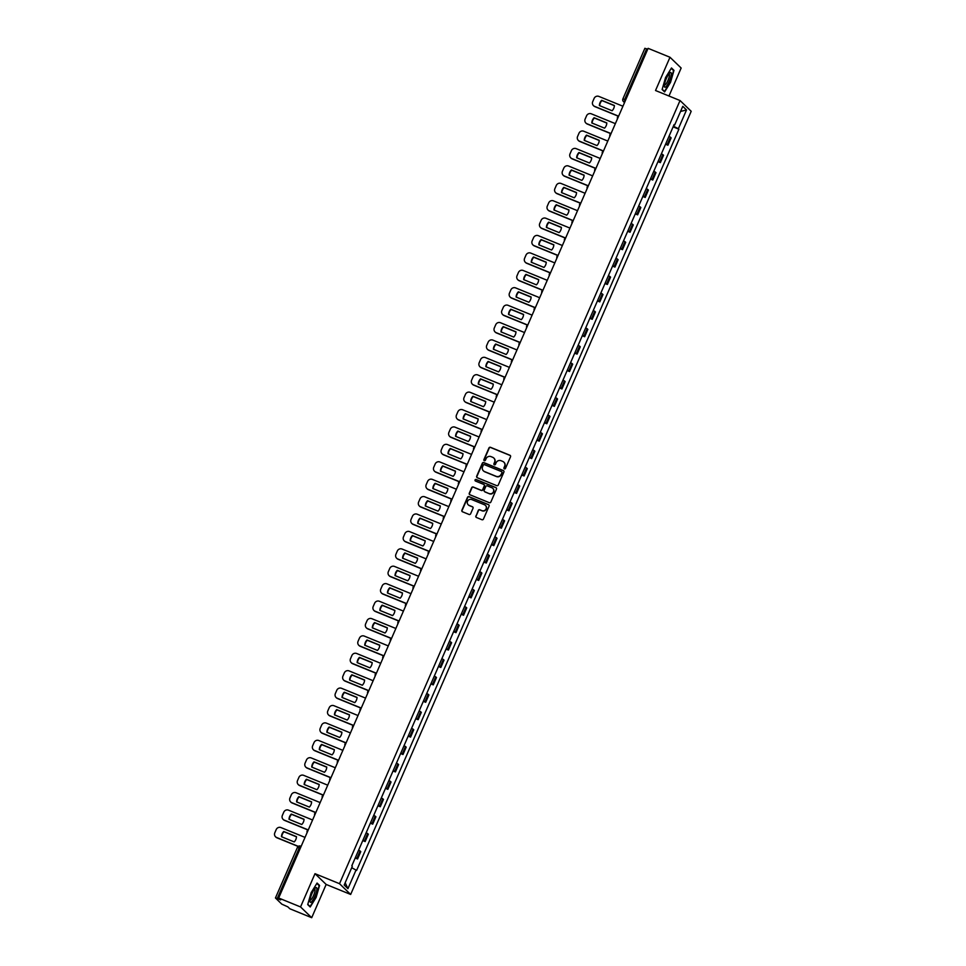 <?xml version="1.0" encoding="UTF-8"?>
<svg xmlns="http://www.w3.org/2000/svg" width="966" height="966" viewBox="0 0 966 966"><rect width="100%" height="100%" fill="white"/><g stroke="black" fill="none" stroke-linecap="round" stroke-linejoin="round"><path stroke-width="1.45" d="M504.385 468.884A0.845 0.809 -46 0 0 505.472 468.425L510.531 456.785A1.195 1.159 -46 0 0 509.927 455.252L490.511 447.318A1.195 1.159 -46 0 0 488.953 447.97L483.894 459.611A0.845 0.809 -46 0 0 484.316 460.685A0.845 0.809 -46 0 0 485.403 460.227L486.055 458.717A3.84 3.707 -46 0 1 491.042 456.628L492.66 457.292A3.84 3.707 -46 0 1 494.58 462.207L493.928 463.704A0.845 0.809 -46 0 0 494.35 464.779A0.845 0.809 -46 0 0 495.437 464.332L496.089 462.823A3.84 3.707 -46 0 1 501.064 460.722L502.682 461.386A3.84 3.707 -46 0 1 504.614 466.3L503.962 467.81A0.845 0.809 -46 0 0 504.385 468.884M475.852 515.953A1.195 1.159 -46 0 0 476.455 517.486L481.901 519.708A1.195 1.159 -46 0 0 483.459 519.056L489.074 506.136A1.195 1.159 -46 0 0 488.47 504.602L469.053 496.669A1.195 1.159 -46 0 0 467.496 497.321L461.881 510.241A1.195 1.159 -46 0 0 462.485 511.775L469.065 514.467A1.195 1.159 -46 0 0 470.611 513.815L473.026 508.285A1.195 1.159 -46 0 0 472.422 506.752L469.162 505.411A3.212 3.103 -46 0 1 467.822 500.786A3.212 3.103 -46 0 1 471.71 499.555L484.485 504.771A3.212 3.103 -46 0 1 485.813 509.396A3.212 3.103 -46 0 1 481.937 510.64L479.812 509.77A1.195 1.159 -46 0 0 478.255 510.422L476.069 516.17A1.195 1.159 -46 0 0 476.214 517.353M339.513 883.697L315.001 873.687L300.547 906.941L278.667 898.006L648.114 48.336L669.993 57.26L655.528 90.514L680.04 100.536L339.513 883.697L350.67 894.456L691.197 111.295L680.04 100.536M496.717 485.644A1.195 1.159 -46 0 0 498.263 484.992L503.89 472.072A1.195 1.159 -46 0 0 503.286 470.527L483.869 462.593A1.195 1.159 -46 0 0 482.312 463.257L476.697 476.178A1.195 1.159 -46 0 0 477.289 477.711L496.717 485.644M496.476 489.098L490.861 502.03A1.195 1.159 -46 0 1 489.303 502.682L469.887 494.749A1.195 1.159 -46 0 1 469.283 493.215L471.686 487.685A1.195 1.159 -46 0 1 473.243 487.021L481.116 490.245A1.195 1.159 -46 0 0 482.674 489.593L484.268 485.922A1.195 1.159 -46 0 0 483.664 484.377L475.465 481.032A0.845 0.809 -46 0 1 475.127 479.824A0.845 0.809 -46 0 1 476.141 479.498L495.884 487.564A1.195 1.159 -46 0 1 496.476 489.098M300.547 906.941L311.704 917.7L289.836 908.764L287.856 906.857L281.806 904.14L275.443 897.969L297.419 847.423L299.219 847.967L277.242 898.513L275.443 897.969M668.979 96.008L681.151 68.031L669.993 57.26M311.704 917.7L326.158 884.445L350.67 894.456M278.667 898.006L280.647 899.901L277.242 898.513M644.938 48.372L646.689 48.843L624.712 99.401L624.591 102.444M647.715 49.266L646.689 48.843M665.803 143.656L667.24 144.562L670.44 137.196L669.003 136.291M670.44 137.196L671.128 137.86L667.917 145.226L665.55 144.248M667.24 144.562L667.917 145.226M657.979 161.66L660.346 162.626L663.557 155.272L661.432 153.703M658.232 161.068L660.346 162.626M650.408 179.072L652.787 180.038L655.986 172.673L653.861 171.115M650.661 178.481L652.787 180.038M642.837 196.484L645.216 197.45L648.415 190.085L646.29 188.515M643.09 195.881L645.216 197.45M635.266 213.884L637.645 214.863L640.844 207.497L638.731 205.927M635.519 213.293L637.645 214.863M627.695 231.297L630.073 232.263L633.273 224.897L631.16 223.339M627.96 230.705L630.073 232.263M620.124 248.709L622.502 249.675L625.702 242.309L623.589 240.751M620.389 248.117L622.502 249.675M612.553 266.109L614.931 267.087L618.131 259.721L616.018 258.151M612.818 265.517L614.931 267.087M604.994 283.521L607.36 284.487L610.572 277.121L608.447 275.564M605.247 282.929L607.36 284.487M597.423 300.933L599.789 301.899L603.001 294.533L600.876 292.976M597.676 300.341L599.789 301.899M589.852 318.333L592.23 319.311L595.43 311.946L593.305 310.376M590.105 317.742L592.23 319.311M582.281 335.745L584.659 336.723L587.859 329.358L585.734 327.788M582.534 335.154L584.659 336.723M574.71 353.158L577.088 354.124L580.288 346.758L578.175 345.2M574.963 352.566L577.088 354.124M567.139 370.57L569.517 371.536L572.717 364.17L570.604 362.612M567.404 369.966L569.517 371.536M559.568 387.97L561.946 388.948L565.146 381.582L563.033 380.012M559.833 387.378L561.946 388.948M551.997 405.382L554.375 406.348L557.575 398.982L555.462 397.424M552.262 404.79L554.375 406.348M544.438 422.794L546.804 423.76L550.016 416.394L547.891 414.837M544.691 422.202L546.804 423.76M536.867 440.194L539.245 441.172L542.445 433.806L540.32 432.237M537.12 439.602L539.245 441.172M529.296 457.606L531.674 458.572L534.874 451.207L532.749 449.649M529.549 457.015L531.674 458.572M521.725 475.018L524.103 475.984L527.303 468.619L525.19 467.061M521.978 474.427L524.103 475.984M514.154 492.418L516.532 493.397L519.732 486.031L517.619 484.461M514.407 491.827L516.532 493.397M506.582 509.831L508.961 510.809L512.161 503.443L510.048 501.873M506.848 509.239L508.961 510.809M499.011 527.243L501.39 528.209L504.59 520.843L502.477 519.285M499.277 526.651L501.39 528.209M491.452 544.655L493.819 545.621L497.031 538.255L494.906 536.698M491.706 544.051L493.819 545.621M483.881 562.055L486.248 563.033L489.46 555.667L487.335 554.098M484.135 561.463L486.248 563.033M476.31 579.467L478.689 580.433L481.889 573.067L479.764 571.51M476.564 578.875L478.689 580.433M468.739 596.879L471.118 597.845L474.318 590.48L472.193 588.922M468.993 596.288L471.118 597.845M461.168 614.279L463.547 615.257L466.747 607.892L464.634 606.322M461.422 613.688L463.547 615.257M453.597 631.692L455.976 632.658L459.176 625.304L457.063 623.734M453.851 631.1L455.976 632.658M446.026 649.104L448.405 650.07L451.605 642.704L449.492 641.146M446.292 648.512L448.405 650.07M438.455 666.504L440.834 667.482L444.034 660.116L441.921 658.546M438.721 665.912L440.834 667.482M430.896 683.916L433.263 684.894L436.475 677.528L434.35 675.958M431.15 683.324L433.263 684.894M423.325 701.328L425.692 702.294L428.904 694.928L426.779 693.371M423.579 700.736L425.692 702.294M415.754 718.74L418.133 719.706L421.333 712.34L419.208 710.783M416.008 718.149L418.133 719.706M408.183 736.14L410.562 737.118L413.762 729.753L411.637 728.183M408.437 735.549L410.562 737.118M400.612 753.552L402.991 754.518L406.191 747.153L404.078 745.595M400.866 752.961L402.991 754.518M393.041 770.965L395.42 771.931L398.62 764.565L396.507 763.007M393.307 770.373L395.42 771.931M385.47 788.365L387.849 789.343L391.049 781.977L388.936 780.407M385.736 787.773L387.849 789.343M377.899 805.777L380.278 806.743L383.478 799.389L381.365 797.819M378.165 805.185L380.278 806.743M370.34 823.189L372.707 824.155L375.919 816.789L373.794 815.232M370.594 822.597L372.707 824.155M362.769 840.601L365.148 841.567L368.348 834.201L366.223 832.632M363.023 839.997L365.148 841.567M355.198 858.001L357.577 858.979L360.777 851.614L358.652 850.044M355.452 857.41L357.577 858.979M673.954 124.904L674.618 125.085L682.781 106.332L686.524 109.955L678.373 128.695L673.399 126.196M351.721 867.71L356.611 870.414L678.893 129.203L678.373 128.695M356.092 869.907L347.941 888.648L344.186 885.037L352.336 866.285L351.817 865.778L674.099 124.578L674.618 125.085M664.608 91.915L670.537 82.339L673.978 70.373L671.491 67.97L665.562 77.546L662.121 89.512L664.608 91.915M315.001 873.687L326.158 884.445M310.207 906.989L316.136 897.414L319.565 885.448L317.077 883.057L311.161 892.62L307.719 904.587L310.207 906.989M673.109 126.848L678.893 129.203M686.524 109.955L680.559 111.44M345.176 882.767L347.941 888.648M672.904 69.938L673.978 70.373M318.49 885.013L319.565 885.448M504.252 468.812A0.845 0.809 -46 0 1 504.18 468.027L504.844 466.518A3.84 3.707 -46 0 0 503.938 462.243M493.904 458.138A3.84 3.707 -46 0 1 494.809 462.424L494.145 463.921A0.845 0.809 -46 0 0 494.218 464.718M510.386 455.602A1.195 1.159 -46 0 0 510.157 455.469L490.728 447.536A1.195 1.159 -46 0 0 489.182 448.188L484.123 459.828A0.845 0.809 -46 0 0 484.183 460.625M503.745 470.877A1.195 1.159 -46 0 0 503.503 470.744L484.087 462.811A1.195 1.159 -46 0 0 482.529 463.463L476.914 476.395A1.195 1.159 -46 0 0 477.059 477.578M501.849 472.652A0.845 0.809 -46 0 0 501.426 471.577L484.389 464.622A0.845 0.809 -46 0 0 483.302 465.081L482.602 466.663A3.84 3.707 -46 0 0 484.534 471.577L496.186 476.335A3.84 3.707 -46 0 0 501.161 474.246L502.079 472.869A0.845 0.809 -46 0 0 501.777 471.855M483.507 470.937A3.84 3.707 -46 0 0 484.763 471.794L484.534 471.577M502.079 472.869L501.39 474.463A3.84 3.707 -46 0 1 496.403 476.552L484.763 471.794M484.123 484.727A1.195 1.159 -46 0 1 484.497 486.127L482.903 489.798A1.195 1.159 -46 0 1 481.346 490.462L473.473 487.238A1.195 1.159 -46 0 0 471.915 487.89L469.512 493.433A1.195 1.159 -46 0 0 469.645 494.616M496.343 487.915A1.195 1.159 -46 0 0 496.101 487.782L476.359 479.716A0.845 0.809 -46 0 0 475.344 480.971M489.291 493.578A3.212 3.103 -46 0 0 492.793 488.337A3.212 3.103 -46 0 0 491.839 487.721L487.335 485.886A1.195 1.159 -46 0 0 485.777 486.538L484.183 490.209A1.195 1.159 -46 0 0 484.787 491.742L489.52 493.795A3.212 3.103 -46 0 0 492.901 488.446M489.52 493.795L485.017 491.96M485.548 505.508A3.212 3.103 -46 0 1 482.167 510.845L480.03 509.976A1.195 1.159 -46 0 0 478.472 510.64L476.069 516.17M468.317 504.892A3.212 3.103 -46 0 0 469.379 505.629L469.162 505.411M472.881 507.09A1.195 1.159 -46 0 0 472.64 506.957L469.379 505.629M488.929 504.94A1.195 1.159 -46 0 0 488.699 504.807L469.283 496.874A1.195 1.159 -46 0 0 467.725 497.538L462.098 510.459A1.195 1.159 -46 0 0 462.243 511.654M614.388 105.511L601.661 100.307A7.631 7.39 -46 0 0 599.379 105.548L612.106 110.752A7.631 7.39 -46 0 0 614.388 105.511M622.937 106.236L598.872 96.407A3.671 3.55 -46 0 0 594.126 98.411L592.713 101.647A3.671 3.55 -46 0 0 594.561 106.345L618.433 116.101M614.388 105.668L601.951 100.585A7.631 7.39 -46 0 0 599.681 105.68M618.288 116.198L594.851 106.622A3.671 3.55 134 0 1 593.619 105.765M606.817 122.911L594.09 117.719A7.631 7.39 -46 0 0 591.808 122.96L604.535 128.164A7.631 7.39 -46 0 0 606.817 122.911M615.366 123.648L591.313 113.819A3.671 3.55 -46 0 0 586.555 115.823L585.142 119.059A3.671 3.55 -46 0 0 586.99 123.757L610.862 133.501M606.817 123.08L594.38 117.997A7.631 7.39 -46 0 0 592.11 123.08M610.717 133.61L587.28 124.034A3.671 3.55 134 0 1 586.048 123.177M599.246 140.324L586.519 135.131A7.631 7.39 -46 0 0 584.237 140.372L596.976 145.576A7.631 7.39 -46 0 0 599.246 140.324M607.795 141.06L583.742 131.231A3.671 3.55 -46 0 0 578.984 133.236L577.583 136.472A3.671 3.55 -46 0 0 579.419 141.157L603.291 150.913M599.246 140.481L586.809 135.409A7.631 7.39 -46 0 0 584.539 140.493M603.146 151.01L579.709 141.447A3.671 3.55 134 0 1 578.477 140.589M669.836 72.873A7.945 1.884 112.2 0 0 669.812 72.885A7.945 1.884 112.2 0 0 666.093 79.14A7.945 1.884 112.2 0 0 664.367 86.216A7.945 1.884 112.2 0 0 665.828 86.831A7.945 1.884 112.2 0 0 670.658 77.437A7.945 1.884 112.2 0 0 669.836 72.873M664.427 84.923A6.013 1.425 112.2 0 0 664.56 85.008A6.013 1.425 112.2 0 0 665.308 84.73A6.013 1.425 112.2 0 0 668.605 78.789A6.013 1.425 112.2 0 0 669.1 73.875A6.013 1.425 112.2 0 0 668.943 73.851M671.261 68.344L673.568 70.578L670.235 82.182L664.499 91.444L662.205 89.234M663.859 91.19L664.499 91.444M315.435 887.947A7.945 1.884 112.2 0 0 315.411 887.959A7.945 1.884 112.2 0 0 311.68 894.226A7.945 1.884 112.2 0 0 309.965 901.302A7.945 1.884 112.2 0 0 311.414 901.918A7.945 1.884 112.2 0 0 316.256 892.512A7.945 1.884 112.2 0 0 315.435 887.947M310.014 899.998A6.013 1.425 112.2 0 0 310.146 900.095A6.013 1.425 112.2 0 0 310.907 899.805A6.013 1.425 112.2 0 0 314.192 893.864A6.013 1.425 112.2 0 0 314.699 888.949A6.013 1.425 112.2 0 0 314.542 888.925M316.848 883.431L319.166 885.665L315.834 897.257L310.086 906.531L307.792 904.309M309.458 906.265L310.086 906.531M591.687 157.736L578.948 152.531A7.631 7.39 -46 0 0 576.666 157.784L589.405 162.976A7.631 7.39 -46 0 0 591.687 157.736M600.236 158.472L576.171 148.643A3.671 3.55 -46 0 0 571.413 150.636L570.012 153.872A3.671 3.55 -46 0 0 571.848 158.569L595.72 168.326M591.675 157.893L579.238 152.809A7.631 7.39 -46 0 0 576.968 157.905M595.575 168.422L572.138 158.847A3.671 3.55 134 0 1 570.906 158.001M584.116 175.148L571.377 169.944A7.631 7.39 -46 0 0 569.107 175.184L581.834 180.388A7.631 7.39 -46 0 0 584.116 175.148M592.665 175.872L568.6 166.043A3.671 3.55 -46 0 0 563.842 168.048L562.441 171.284A3.671 3.55 -46 0 0 564.277 175.981L588.149 185.726M584.104 175.305L571.667 170.221A7.631 7.39 -46 0 0 569.397 175.305M588.016 185.834L564.567 176.259A3.671 3.55 134 0 1 563.347 175.401M576.545 192.548L563.818 187.356A7.631 7.39 -46 0 0 561.536 192.596L574.263 197.801A7.631 7.39 -46 0 0 576.545 192.548M585.094 193.285L561.029 183.455A3.671 3.55 -46 0 0 556.283 185.46L554.87 188.696A3.671 3.55 -46 0 0 556.718 193.381L580.59 203.138M576.533 192.705L564.108 187.633A7.631 7.39 -46 0 0 561.826 192.717M580.445 203.246L557.008 193.671A3.671 3.55 134 0 1 555.776 192.814M568.974 209.96L556.247 204.756A7.631 7.39 -46 0 0 553.965 210.008L566.692 215.201A7.631 7.39 -46 0 0 568.974 209.96M577.523 210.697L553.458 200.868A3.671 3.55 -46 0 0 548.712 202.86L547.299 206.096A3.671 3.55 -46 0 0 549.147 210.793L573.019 220.55M568.962 210.117L556.537 205.046A7.631 7.39 -46 0 0 554.255 210.129M572.874 220.646L549.437 211.071A3.671 3.55 134 0 1 548.205 210.226M561.403 227.372L548.676 222.168A7.631 7.39 -46 0 0 546.394 227.408L559.121 232.613A7.631 7.39 -46 0 0 561.403 227.372M569.952 228.097L545.887 218.268A3.671 3.55 -46 0 0 541.141 220.272L539.728 223.508A3.671 3.55 -46 0 0 541.576 228.205L565.448 237.95M561.403 227.529L548.966 222.446A7.631 7.39 -46 0 0 546.696 227.529M565.303 238.059L541.866 228.483A3.671 3.55 134 0 1 540.634 227.626M553.832 244.772L541.105 239.58A7.631 7.39 -46 0 0 538.823 244.821L551.55 250.025A7.631 7.39 -46 0 0 553.832 244.772M562.381 245.509L538.328 235.68A3.671 3.55 -46 0 0 533.57 237.684L532.157 240.92A3.671 3.55 -46 0 0 534.005 245.618L557.877 255.362M553.832 244.941L541.395 239.858A7.631 7.39 -46 0 0 539.125 244.941M557.732 255.471L534.295 245.895A3.671 3.55 134 0 1 533.063 245.038M546.261 262.184L533.534 256.98A7.631 7.39 -46 0 0 531.252 262.233L543.979 267.425A7.631 7.39 -46 0 0 546.261 262.184M554.81 262.921L530.757 253.092A3.671 3.55 -46 0 0 525.999 255.084L524.598 258.32A3.671 3.55 -46 0 0 526.434 263.018L550.306 272.774M546.261 262.341L533.824 257.27A7.631 7.39 -46 0 0 531.554 262.354M550.161 272.871L526.724 263.295A3.671 3.55 134 0 1 525.492 262.45M538.69 279.597L525.963 274.392A7.631 7.39 -46 0 0 523.681 279.633L536.42 284.837A7.631 7.39 -46 0 0 538.69 279.597M547.239 280.321L523.186 270.492A3.671 3.55 -46 0 0 518.428 272.497L517.027 275.733A3.671 3.55 -46 0 0 518.863 280.43L542.735 290.186M538.69 279.754L526.253 274.67A7.631 7.39 -46 0 0 523.983 279.766M542.59 290.283L519.153 280.708A3.671 3.55 134 0 1 517.921 279.85M531.131 296.997L518.392 291.804A7.631 7.39 -46 0 0 516.11 297.045L528.849 302.249A7.631 7.39 -46 0 0 531.131 296.997M539.68 297.733L515.615 287.904A3.671 3.55 -46 0 0 510.857 289.909L509.456 293.145A3.671 3.55 -46 0 0 511.292 297.842L535.164 307.586M531.119 297.166L518.682 292.082A7.631 7.39 -46 0 0 516.412 297.166M535.019 307.695L511.582 298.12A3.671 3.55 134 0 1 510.35 297.262M523.56 314.409L510.821 309.217A7.631 7.39 -46 0 0 508.551 314.457L521.278 319.661A7.631 7.39 -46 0 0 523.56 314.409M532.109 315.145L508.044 305.316A3.671 3.55 -46 0 0 503.286 307.321L501.885 310.557A3.671 3.55 -46 0 0 503.721 315.242L527.593 324.999M523.548 314.566L511.111 309.494A7.631 7.39 -46 0 0 508.84 314.578M527.46 325.095L504.01 315.532A3.671 3.55 134 0 1 502.791 314.675M515.989 331.821L503.262 326.617A7.631 7.39 -46 0 0 500.98 331.869L513.707 337.062A7.631 7.39 -46 0 0 515.989 331.821M524.538 332.558L500.473 322.729A3.671 3.55 -46 0 0 495.727 324.721L494.314 327.957A3.671 3.55 -46 0 0 496.162 332.654L520.034 342.411M515.977 331.978L503.552 326.894A7.631 7.39 -46 0 0 501.269 331.99M519.889 342.507L496.452 332.932A3.671 3.55 134 0 1 495.22 332.087M508.418 349.233L495.691 344.029A7.631 7.39 -46 0 0 493.409 349.269L506.136 354.474A7.631 7.39 -46 0 0 508.418 349.233M516.967 349.958L492.901 340.129A3.671 3.55 -46 0 0 488.156 342.133L486.743 345.369A3.671 3.55 -46 0 0 488.591 350.066L512.463 359.811M508.406 349.39L495.981 344.307A7.631 7.39 -46 0 0 493.698 349.39M512.318 359.92L488.881 350.344A3.671 3.55 134 0 1 487.649 349.487M500.847 366.633L488.12 361.441A7.631 7.39 -46 0 0 485.838 366.682L498.565 371.886A7.631 7.39 -46 0 0 500.847 366.633M509.396 367.37L485.33 357.541A3.671 3.55 -46 0 0 480.585 359.545L479.172 362.781A3.671 3.55 -46 0 0 481.02 367.466L504.892 377.223M500.847 366.79L488.41 361.719A7.631 7.39 -46 0 0 486.14 366.802M504.747 377.332L481.31 367.756A3.671 3.55 134 0 1 480.078 366.899M493.276 384.045L480.549 378.841A7.631 7.39 -46 0 0 478.267 384.094L490.994 389.286A7.631 7.39 -46 0 0 493.276 384.045M501.825 384.782L477.772 374.953A3.671 3.55 -46 0 0 473.014 376.945L471.601 380.181A3.671 3.55 -46 0 0 473.449 384.879L497.321 394.635M493.276 384.202L480.839 379.131A7.631 7.39 -46 0 0 478.568 384.214M497.176 394.732L473.738 385.156A3.671 3.55 134 0 1 472.507 384.311M485.705 401.458L472.978 396.253A7.631 7.39 -46 0 0 470.696 401.494L483.435 406.698A7.631 7.39 -46 0 0 485.705 401.458M494.254 402.182L470.2 392.353A3.671 3.55 -46 0 0 465.443 394.357L464.042 397.594A3.671 3.55 -46 0 0 465.878 402.291L489.75 412.035M485.705 401.615L473.268 396.531A7.631 7.39 -46 0 0 470.997 401.615M489.605 412.144L466.167 402.568A3.671 3.55 134 0 1 464.936 401.711M478.146 418.858L465.407 413.665A7.631 7.39 -46 0 0 463.125 418.906L475.864 424.11A7.631 7.39 -46 0 0 478.146 418.858M486.695 419.594L462.629 409.765A3.671 3.55 -46 0 0 457.872 411.77L456.471 415.006A3.671 3.55 -46 0 0 458.307 419.703L482.179 429.447M478.134 419.027L465.697 413.943A7.631 7.39 -46 0 0 463.426 419.027M482.034 429.556L458.596 419.981A3.671 3.55 134 0 1 457.365 419.123M470.575 436.27L457.836 431.065A7.631 7.39 -46 0 0 455.566 436.318L468.293 441.51A7.631 7.39 -46 0 0 470.575 436.27M479.124 437.006L455.058 427.177A3.671 3.55 -46 0 0 450.301 429.182L448.9 432.418A3.671 3.55 -46 0 0 450.736 437.103L474.608 446.86M470.563 436.427L458.125 431.355A7.631 7.39 -46 0 0 455.855 436.439M474.463 446.956L451.025 437.381A3.671 3.55 134 0 1 449.794 436.535M463.004 453.682L450.277 448.478A7.631 7.39 -46 0 0 447.995 453.73L460.722 458.922A7.631 7.39 -46 0 0 463.004 453.682M471.553 454.406L447.487 444.577A3.671 3.55 -46 0 0 442.73 446.582L441.329 449.818A3.671 3.55 -46 0 0 443.165 454.515L467.037 464.272M462.992 453.839L450.567 448.755A7.631 7.39 -46 0 0 448.284 453.851M466.904 464.368L443.454 454.793A3.671 3.55 134 0 1 442.235 453.935M455.433 471.094L442.706 465.89A7.631 7.39 -46 0 0 440.424 471.13L453.151 476.335A7.631 7.39 -46 0 0 455.433 471.094M463.982 471.819L439.916 461.99A3.671 3.55 -46 0 0 435.171 463.994L433.758 467.23A3.671 3.55 -46 0 0 435.606 471.927L459.478 481.672M455.421 471.251L442.996 466.167A7.631 7.39 -46 0 0 440.713 471.251M459.333 481.78L435.895 472.205A3.671 3.55 134 0 1 434.664 471.348M447.862 488.494L435.135 483.302A7.631 7.39 -46 0 0 432.853 488.542L445.58 493.747A7.631 7.39 -46 0 0 447.862 488.494M456.411 489.231L432.345 479.402A3.671 3.55 -46 0 0 427.6 481.406L426.187 484.642A3.671 3.55 -46 0 0 428.035 489.327L451.907 499.084M447.862 488.651L435.425 483.58A7.631 7.39 -46 0 0 433.142 488.663M451.762 499.193L428.324 489.617A3.671 3.55 134 0 1 427.093 488.76M440.291 505.906L427.564 500.702A7.631 7.39 -46 0 0 425.281 505.955L438.009 511.147A7.631 7.39 -46 0 0 440.291 505.906M448.84 506.643L424.774 496.814A3.671 3.55 -46 0 0 420.029 498.806L418.616 502.042A3.671 3.55 -46 0 0 420.464 506.739L444.336 516.496M440.291 506.063L427.853 500.98A7.631 7.39 -46 0 0 425.583 506.075M444.191 516.593L420.753 507.017A3.671 3.55 134 0 1 419.522 506.172M432.72 523.318L419.993 518.114A7.631 7.39 -46 0 0 417.71 523.355L430.438 528.559A7.631 7.39 -46 0 0 432.72 523.318M441.269 524.043L417.215 514.214A3.671 3.55 -46 0 0 412.458 516.218L411.045 519.454A3.671 3.55 -46 0 0 412.893 524.152L436.765 533.896M432.72 523.475L420.282 518.392A7.631 7.39 -46 0 0 418.012 523.475M436.62 534.005L413.182 524.429A3.671 3.55 134 0 1 411.951 523.572M425.149 540.719L412.422 535.526A7.631 7.39 -46 0 0 410.139 540.767L422.879 545.971A7.631 7.39 -46 0 0 425.149 540.719M433.698 541.455L409.644 531.626A3.671 3.55 -46 0 0 404.887 533.63L403.486 536.867A3.671 3.55 -46 0 0 405.322 541.564L429.194 551.308M425.149 540.875L412.711 535.804A7.631 7.39 -46 0 0 410.441 540.888M429.049 551.417L405.611 541.841A3.671 3.55 134 0 1 404.38 540.984M417.59 558.131L404.851 552.926A7.631 7.39 -46 0 0 402.568 558.179L415.308 563.371A7.631 7.39 -46 0 0 417.59 558.131M426.139 558.867L402.073 549.038A3.671 3.55 -46 0 0 397.316 551.031L395.915 554.267A3.671 3.55 -46 0 0 397.75 558.964L421.623 568.72M417.578 558.288L405.14 553.216A7.631 7.39 -46 0 0 402.87 558.3M421.478 568.817L398.04 559.242A3.671 3.55 134 0 1 396.809 558.396M410.019 575.543L397.28 570.338A7.631 7.39 -46 0 0 395.009 575.579L407.737 580.783A7.631 7.39 -46 0 0 410.019 575.543M418.568 576.267L394.502 566.438A3.671 3.55 -46 0 0 389.745 568.443L388.344 571.679A3.671 3.55 -46 0 0 390.179 576.376L414.052 586.133M410.007 575.7L397.569 570.616A7.631 7.39 -46 0 0 395.299 575.7M413.919 586.229L390.469 576.654A3.671 3.55 134 0 1 389.238 575.796M402.448 592.943L389.721 587.751A7.631 7.39 -46 0 0 387.438 592.991L400.165 598.195A7.631 7.39 -46 0 0 402.448 592.943M410.997 593.679L386.931 583.85A3.671 3.55 -46 0 0 382.186 585.855L380.773 589.091A3.671 3.55 -46 0 0 382.608 593.788L406.493 603.533M402.436 593.112L390.01 588.028A7.631 7.39 -46 0 0 387.728 593.112M406.348 603.641L382.91 594.066A3.671 3.55 134 0 1 381.679 593.209M394.877 610.355L382.15 605.151A7.631 7.39 -46 0 0 379.867 610.403L392.594 615.596A7.631 7.39 -46 0 0 394.877 610.355M403.426 611.092L379.36 601.263A3.671 3.55 -46 0 0 374.615 603.267L373.202 606.503A3.671 3.55 -46 0 0 375.05 611.188L398.922 620.945M394.865 610.512L382.439 605.44A7.631 7.39 -46 0 0 380.157 610.524M398.777 621.041L375.339 611.478A3.671 3.55 134 0 1 374.108 610.621M387.306 627.767L374.579 622.563A7.631 7.39 -46 0 0 372.296 627.815L385.023 633.008A7.631 7.39 -46 0 0 387.306 627.767M395.855 628.492L371.789 618.675A3.671 3.55 -46 0 0 367.044 620.667L365.631 623.903A3.671 3.55 -46 0 0 367.478 628.6L391.351 638.357M387.306 627.924L374.868 622.841A7.631 7.39 -46 0 0 372.598 627.936M391.206 638.454L367.768 628.878A3.671 3.55 134 0 1 366.537 628.033M379.735 645.179L367.008 639.975A7.631 7.39 -46 0 0 364.725 645.216L377.452 650.42A7.631 7.39 -46 0 0 379.735 645.179M388.284 645.904L364.23 636.075A3.671 3.55 -46 0 0 359.473 638.079L358.06 641.315A3.671 3.55 -46 0 0 359.907 646.013L383.78 655.757M379.735 645.336L367.297 640.253A7.631 7.39 -46 0 0 365.027 645.336M383.635 655.866L360.197 646.29A3.671 3.55 134 0 1 358.966 645.433M372.164 662.579L359.437 657.387A7.631 7.39 -46 0 0 357.154 662.628L369.881 667.832A7.631 7.39 -46 0 0 372.164 662.579M380.713 663.316L356.659 653.487A3.671 3.55 -46 0 0 351.902 655.491L350.501 658.727A3.671 3.55 -46 0 0 352.336 663.413L376.209 673.169M372.164 662.736L359.726 657.665A7.631 7.39 -46 0 0 357.456 662.748M376.064 673.278L352.626 663.702A3.671 3.55 134 0 1 351.395 662.845M364.593 679.992L351.865 674.787A7.631 7.39 -46 0 0 349.583 680.04L362.322 685.232A7.631 7.39 -46 0 0 364.593 679.992M373.142 680.728L349.088 670.899A3.671 3.55 -46 0 0 344.331 672.891L342.93 676.128A3.671 3.55 -46 0 0 344.765 680.825L368.638 690.581M364.593 680.149L352.155 675.065A7.631 7.39 -46 0 0 349.885 680.161M368.493 690.678L345.055 681.102A3.671 3.55 134 0 1 343.824 680.257M357.034 697.404L344.294 692.199A7.631 7.39 -46 0 0 342.012 697.44L354.751 702.644A7.631 7.39 -46 0 0 357.034 697.404M365.583 698.128L341.517 688.299A3.671 3.55 -46 0 0 336.76 690.304L335.359 693.54A3.671 3.55 -46 0 0 337.194 698.237L361.067 707.981M357.022 697.561L344.584 692.477A7.631 7.39 -46 0 0 342.314 697.561M360.922 708.09L337.484 698.515A3.671 3.55 134 0 1 336.253 697.657M349.463 714.804L336.723 709.612A7.631 7.39 -46 0 0 334.453 714.852L347.18 720.056A7.631 7.39 -46 0 0 349.463 714.804M358.012 715.54L333.946 705.711A3.671 3.55 -46 0 0 329.189 707.716L327.788 710.952A3.671 3.55 -46 0 0 329.623 715.649L353.496 725.394M349.45 714.961L337.013 709.889A7.631 7.39 -46 0 0 334.743 714.973M353.363 725.502L329.913 715.927A3.671 3.55 134 0 1 328.694 715.069M341.892 732.216L329.165 727.012A7.631 7.39 -46 0 0 326.882 732.264L339.609 737.456A7.631 7.39 -46 0 0 341.892 732.216M350.441 732.952L326.375 723.123A3.671 3.55 -46 0 0 321.63 725.116L320.217 728.352A3.671 3.55 -46 0 0 322.064 733.049L345.937 742.806M341.879 732.373L329.454 727.301A7.631 7.39 -46 0 0 327.172 732.385M345.792 742.902L322.354 733.327A3.671 3.55 134 0 1 321.123 732.482M334.321 749.628L321.593 744.424A7.631 7.39 -46 0 0 319.311 749.664L332.038 754.869A7.631 7.39 -46 0 0 334.321 749.628M342.87 750.353L318.804 740.524A3.671 3.55 -46 0 0 314.059 742.528L312.646 745.764A3.671 3.55 -46 0 0 314.493 750.461L338.366 760.218M334.308 749.785L321.883 744.701A7.631 7.39 -46 0 0 319.601 749.785M338.221 760.314L314.783 750.739A3.671 3.55 134 0 1 313.552 749.882M326.75 767.028L314.022 761.836A7.631 7.39 -46 0 0 311.74 767.076L324.467 772.281A7.631 7.39 -46 0 0 326.75 767.028M335.299 767.765L311.233 757.936A3.671 3.55 -46 0 0 306.488 759.94L305.075 763.176A3.671 3.55 -46 0 0 306.922 767.873L330.795 777.618M326.75 767.197L314.312 762.114A7.631 7.39 -46 0 0 312.042 767.197M330.65 777.727L307.212 768.151A3.671 3.55 134 0 1 305.981 767.294M319.178 784.44L306.451 779.248A7.631 7.39 -46 0 0 304.169 784.489L316.896 789.693A7.631 7.39 -46 0 0 319.178 784.44M327.728 785.177L303.674 775.348A3.671 3.55 -46 0 0 298.917 777.352L297.504 780.588A3.671 3.55 -46 0 0 299.351 785.273L323.224 795.03M319.178 784.597L306.741 779.526A7.631 7.39 -46 0 0 304.471 784.609M323.079 795.127L299.641 785.563A3.671 3.55 134 0 1 298.409 784.706M311.607 801.852L298.88 796.648A7.631 7.39 -46 0 0 296.598 801.901L309.337 807.093A7.631 7.39 -46 0 0 311.607 801.852M320.157 802.589L296.103 792.76A3.671 3.55 -46 0 0 291.346 794.752L289.945 797.988A3.671 3.55 -46 0 0 291.78 802.686L315.653 812.442M311.607 802.009L299.17 796.926A7.631 7.39 -46 0 0 296.9 802.022M315.508 812.539L292.07 802.963A3.671 3.55 134 0 1 290.838 802.118M304.048 819.265L291.309 814.06A7.631 7.39 -46 0 0 289.027 819.301L301.766 824.505A7.631 7.39 -46 0 0 304.048 819.265M312.586 819.989L288.532 810.16A3.671 3.55 -46 0 0 283.775 812.165L282.374 815.401A3.671 3.55 -46 0 0 284.209 820.098L308.082 829.842M304.036 819.422L291.599 814.338A7.631 7.39 -46 0 0 289.329 819.422M307.937 829.951L284.499 820.375A3.671 3.55 134 0 1 283.267 819.518M296.477 836.665L283.738 831.472A7.631 7.39 -46 0 0 281.468 836.713L294.195 841.917A7.631 7.39 -46 0 0 296.477 836.665M305.027 837.401L280.961 827.572A3.671 3.55 -46 0 0 276.204 829.577L274.803 832.813A3.671 3.55 -46 0 0 276.638 837.498L298.313 846.361M296.465 836.822L284.028 831.75A7.631 7.39 -46 0 0 281.758 836.834M298.168 846.457L276.928 837.788A3.671 3.55 134 0 1 275.696 836.93M297.468 847.496L297.419 847.423A2.439 2.439 0 0 1 300.595 846.131L299.219 847.967L300.245 848.377M624.676 102.263L624.181 102.058A2.439 2.367 -46 0 1 622.949 98.93L625.739 99.812M364.46 840.915L367.66 833.549M372.031 823.503L375.231 816.137M379.602 806.091L382.802 798.725M387.173 788.679L390.373 781.313M394.744 771.279L397.944 763.913M402.315 753.866L405.515 746.501M409.874 736.454L413.086 729.088M417.445 719.054L420.645 711.688M425.016 701.642L428.216 694.276M432.587 684.23L435.787 676.864M440.158 666.818L443.358 659.464M447.729 649.418L450.929 642.052M455.3 632.005L458.5 624.64M462.859 614.593L466.071 607.228M470.43 597.193L473.642 589.828M478.001 579.781L481.201 572.415M485.572 562.369L488.772 555.003M493.143 544.969L496.343 537.603M500.714 527.557L503.914 520.191M508.285 510.145L511.485 502.779M515.856 492.732L519.056 485.379M523.415 475.332L526.627 467.967M530.986 457.92L534.198 450.554M538.557 440.508L541.757 433.142M546.128 423.108L549.328 415.742M553.699 405.696L556.899 398.33M561.27 388.284L564.47 380.918M568.841 370.884L572.041 363.518M576.412 353.471L579.612 346.106M583.971 336.059L587.183 328.694M591.542 318.647L594.742 311.281M599.113 301.247L602.313 293.881M606.684 283.835L609.884 276.469M614.255 266.423L617.455 259.057M621.826 249.023L625.026 241.657M629.397 231.611L632.597 224.245M636.956 214.198L640.168 206.833M644.527 196.798L647.739 189.433M652.098 179.386L655.298 172.02M659.669 161.974L662.869 154.608M356.889 858.315L360.089 850.949M617.467 118.842A2.439 2.367 134 0 1 617.588 117.236M611.152 133.332A2.439 2.439 0 0 0 609.884 136.278A2.439 2.367 134 0 1 610.017 134.648M603.593 150.744A2.439 2.439 0 0 0 602.313 153.679A2.439 2.367 134 0 1 602.446 152.048M594.754 171.067A2.439 2.367 134 0 1 594.875 169.461M587.183 188.467A2.439 2.367 134 0 1 587.304 186.873M580.88 202.969A2.439 2.439 0 0 0 579.6 205.903A2.439 2.367 134 0 1 579.733 204.273M572.041 223.291A2.439 2.367 134 0 1 572.162 221.685M565.738 237.793A2.439 2.439 0 0 0 564.47 240.727A2.439 2.367 134 0 1 564.603 239.097M556.911 258.103A2.439 2.367 134 0 1 557.032 256.509M549.34 275.515A2.439 2.367 134 0 1 549.461 273.909M543.037 290.017A2.439 2.439 0 0 0 541.757 292.952A2.439 2.367 134 0 1 541.89 291.321M534.198 310.327A2.439 2.367 134 0 1 534.319 308.734M526.627 327.74A2.439 2.367 134 0 1 526.748 326.134M520.324 342.242A2.439 2.439 0 0 0 519.044 345.176A2.439 2.367 134 0 1 519.177 343.546M511.485 362.552A2.439 2.367 134 0 1 511.606 360.958M503.926 379.964A2.439 2.367 134 0 1 504.047 378.358M497.611 394.466A2.439 2.439 0 0 0 496.343 397.4A2.439 2.367 134 0 1 496.476 395.77M488.784 414.788A2.439 2.367 134 0 1 488.905 413.182M481.213 432.188A2.439 2.367 134 0 1 481.334 430.595M474.91 446.69A2.439 2.439 0 0 0 473.63 449.625A2.439 2.367 134 0 1 473.763 447.995M466.071 467.013A2.439 2.367 134 0 1 466.192 465.407M458.5 484.413A2.439 2.367 134 0 1 458.621 482.819M452.197 498.915A2.439 2.439 0 0 0 450.917 501.849A2.439 2.367 134 0 1 451.062 500.219M443.37 519.237A2.439 2.367 134 0 1 443.491 517.631M435.799 536.637A2.439 2.367 134 0 1 435.92 535.043M429.496 551.139A2.439 2.439 0 0 0 428.216 554.073A2.439 2.367 134 0 1 428.349 552.443M420.657 571.461A2.439 2.367 134 0 1 420.778 569.855M414.354 585.964A2.439 2.439 0 0 0 413.074 588.898A2.439 2.367 134 0 1 413.207 587.268M405.515 606.274A2.439 2.367 134 0 1 405.635 604.68M397.944 623.686A2.439 2.367 134 0 1 398.064 622.08M391.641 638.188A2.439 2.439 0 0 0 390.361 641.122A2.439 2.367 134 0 1 390.505 639.492M382.814 658.498A2.439 2.367 134 0 1 382.934 656.904M375.243 675.91A2.439 2.367 134 0 1 375.363 674.304M368.94 690.412A2.439 2.439 0 0 0 367.66 693.347A2.439 2.367 134 0 1 367.792 691.716M361.369 707.824A2.439 2.439 0 0 0 360.089 710.759A2.439 2.367 134 0 1 360.221 709.129M352.53 728.135A2.439 2.367 134 0 1 352.65 726.529M344.959 745.547A2.439 2.367 134 0 1 345.079 743.941M338.655 760.049A2.439 2.439 0 0 0 337.375 762.983A2.439 2.367 134 0 1 337.508 761.353M329.829 780.359A2.439 2.367 134 0 1 329.949 778.765M322.258 797.771A2.439 2.367 134 0 1 322.378 796.165M315.954 812.273A2.439 2.439 0 0 0 314.675 815.207A2.439 2.367 134 0 1 314.807 813.577M307.116 832.583A2.439 2.367 134 0 1 307.236 830.989M618.723 115.932A2.439 2.439 0 0 0 617.455 118.866M596.022 168.156A2.439 2.439 0 0 0 594.742 171.091M588.451 185.557A2.439 2.439 0 0 0 587.171 188.503M573.309 220.381A2.439 2.439 0 0 0 572.029 223.315M558.167 255.193A2.439 2.439 0 0 0 556.899 258.139M550.608 272.605A2.439 2.439 0 0 0 549.328 275.539M535.466 307.417A2.439 2.439 0 0 0 534.186 310.364M527.895 324.83A2.439 2.439 0 0 0 526.615 327.764M512.753 359.654A2.439 2.439 0 0 0 511.473 362.588M505.182 377.054A2.439 2.439 0 0 0 503.914 379.988M490.052 411.878A2.439 2.439 0 0 0 488.772 414.812M482.481 429.278A2.439 2.439 0 0 0 481.201 432.225M467.339 464.103A2.439 2.439 0 0 0 466.059 467.037M459.768 481.503A2.439 2.439 0 0 0 458.488 484.449M444.626 516.327A2.439 2.439 0 0 0 443.358 519.261M437.055 533.739A2.439 2.439 0 0 0 435.787 536.673M421.925 568.551A2.439 2.439 0 0 0 420.645 571.486M406.783 603.364A2.439 2.439 0 0 0 405.503 606.31M399.212 620.776A2.439 2.439 0 0 0 397.932 623.71M384.07 655.588A2.439 2.439 0 0 0 382.802 658.534M376.499 673A2.439 2.439 0 0 0 375.231 675.934M353.798 725.225A2.439 2.439 0 0 0 352.518 728.159M346.226 742.637A2.439 2.439 0 0 0 344.947 745.571M331.084 777.449A2.439 2.439 0 0 0 329.817 780.395M323.513 794.861A2.439 2.439 0 0 0 322.246 797.795M308.383 829.673A2.439 2.439 0 0 0 307.103 832.62M624.519 102.613L623.456 101.587A2.439 2.439 0 0 1 622.913 98.846L644.89 48.3"/></g></svg>
